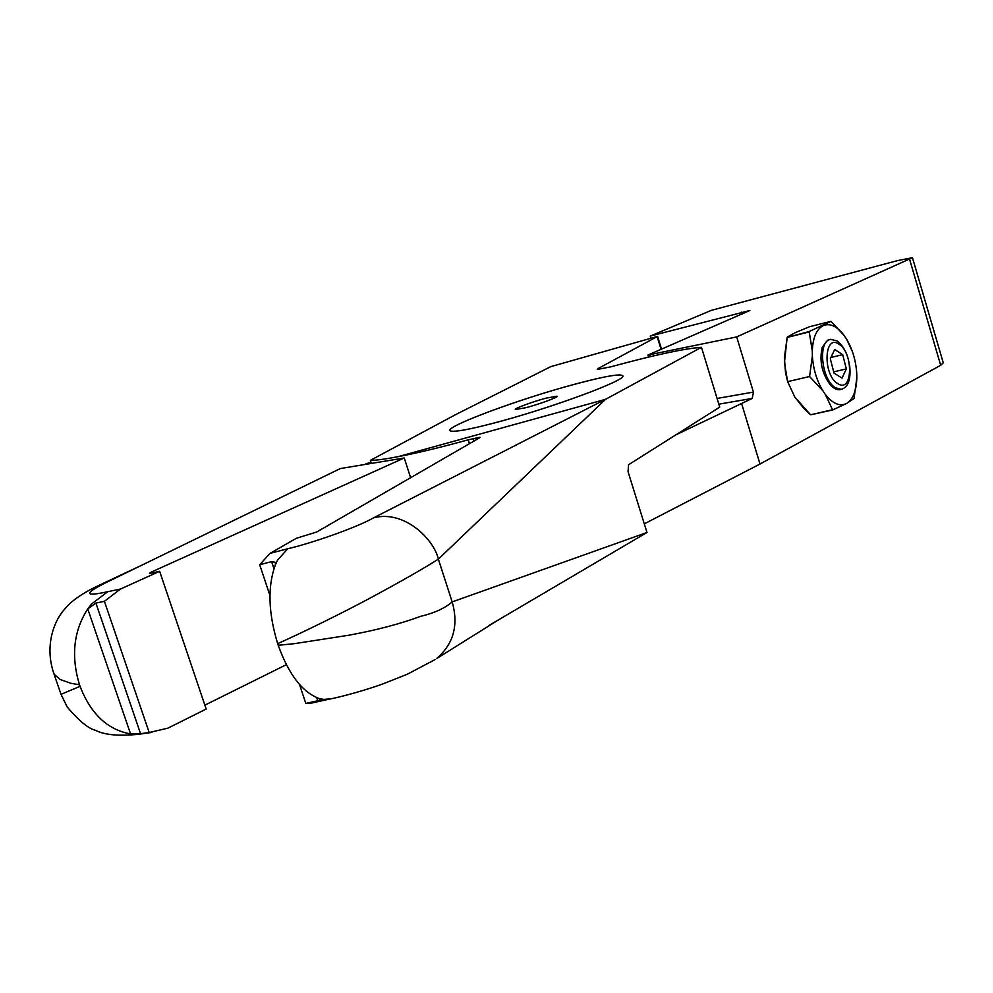 <?xml version="1.0" encoding="UTF-8"?>
<svg xmlns="http://www.w3.org/2000/svg" width="993" height="993" viewBox="0 0 993 993"><rect width="100%" height="100%" fill="white"/><g stroke="black" fill="none" stroke-linecap="round" stroke-linejoin="round"><path stroke-width="1.49" d="M546.212 398.106C532.98 401.569 513.083 408.893 515.454 409.526L526.017 407.664C539.348 404.213 559.506 396.766 556.974 396.195L546.212 398.106M492.801 423.378C547.441 409.302 625.95 380.48 622.884 375.95C621.37 373.368 605.953 375.962 576.635 383.72C518.743 398.963 438.347 429.013 451.145 431.099C455.737 431.955 469.627 429.386 492.801 423.378M566.482 386.513C509.124 402.438 439.353 429.113 451.145 431.099C456.842 432.017 474.294 428.479 503.525 420.473C558.153 405.504 625.342 380.245 622.884 375.95C620.588 373.194 601.795 376.719 566.482 386.513M370.401 460.355C376.062 460.367 385.309 459.138 398.143 456.643L605.531 399.347L438.36 559.146C423.639 568.53 400.738 581.588 369.681 598.332C343.963 612.098 305.186 631.374 277.68 643.65C268.284 612.917 267.502 586.689 275.309 564.955L277.581 560.089L287.784 548.732C311.181 543.382 356.599 527.593 373.629 517.812L605.531 399.347L701.455 347.302C684.078 348.605 653.816 355.122 610.645 366.876L597.302 369.458L598.605 368.279L657.589 336.379L550.792 366.628L454.993 414.95L370.401 460.355L371.394 463.421M701.455 347.302L719.739 407.13L628.569 464.736L628.06 471.7L646.977 532.484L452.175 601.907C444.901 608.237 434.4 613.041 420.672 616.33C400.08 623.939 375.987 630.27 348.394 635.297L294.362 643.663L278.239 645.301L277.68 643.65M398.143 456.643C416.365 453.255 439.725 447.632 468.224 439.812L479.954 437.268L479.135 438.087L316.73 531.987L296.299 538.318L270.046 553.362L259.694 564.719L269.959 595.564M331.066 698.774L323.768 699.42L319.647 698.65C302.865 692.816 289.124 675.203 278.4 645.81L278.251 645.351M488.693 625.64L646.977 532.484M373.629 517.812C404.585 509.657 434.152 539.621 438.36 559.146L452.175 601.907C458.778 625.156 453.553 644.072 436.486 658.657L499.405 619.322M435.133 659.563L407.204 674.284L383.422 683.718C367.547 689.552 341.542 696.999 328.013 699.382M319.647 698.65L320.962 699.42L317.76 700.76L316.73 697.645M299.526 684.5L305.807 703.429L313.478 702.659M305.807 703.429L317.76 700.76M259.694 564.719L271.598 561.641L275.52 562.373L275.309 564.955M371.196 462.788L365.945 463.756L371.047 462.341M717.083 398.454L753.426 392.086L752.222 398.429L675.91 434.822M752.222 398.429L718.833 404.163M644.296 523.857L760.005 464.029L741.647 403.679M159.65 571.323L206.184 709.039L167.842 728.179L149.186 732.511L104.402 601.311L120.488 589.035L159.65 571.323L151.147 573.135L149.533 573.259L151.519 571.968L404.25 457.984L410.618 477.707M286.332 664.689L204.868 705.154M120.488 589.035L107.765 591.691C84.219 596.843 83.66 593.814 106.09 582.581L340.363 468.547L404.25 457.984M760.005 464.029L940.681 365.3L943.263 362.83L912.505 257.857M736.682 336.912L912.455 257.696L897.61 260.588L711.422 310.325L650.254 336.081L749.864 310.486L647.97 355.06L736.682 336.912L753.426 392.086M53.945 673.85L61.032 694.355L80.061 686.324L79.527 684.785L70.751 683.258L60.225 679.51L54.23 674.359L52.716 670.275M80.061 686.324C90.773 713.955 107.604 729.818 130.555 733.901L87.744 608.895C73.668 630.778 70.875 655.914 79.366 684.314L79.527 684.785M650.365 356.661L649.918 355.233M130.939 733.951L145.288 733.343M106.09 582.581L100.752 584.48M107.765 591.691L91.666 603.905L87.744 608.895L95.887 603.049L140.559 733.703L130.555 733.901M648.59 357.083L647.97 355.06M650.812 337.905L650.254 336.081M149.186 732.511L140.559 733.703M104.402 601.311L95.887 603.049M847.799 357.468C845.18 349.61 841.58 344.099 837.012 340.922L830.793 339.358C817.4 340.326 821.335 380.232 835.659 387.878L841.53 389.318C848.394 387.034 851.088 379.041 849.623 365.312M838.924 344.161C823.954 333.387 822.626 375.131 837.794 383.633C852.739 393.787 853.781 352.776 838.924 344.161M830.309 358.709L834.691 349.536L842.685 354.675L846.346 368.899L842.039 378.11L833.996 373.07L830.309 358.709M830.893 357.48L842.685 354.675M833.686 371.854L846.346 368.899M829.639 339.668L827.566 340.289L822.266 347.227C819.151 360.769 821.844 373.343 830.359 384.936C834.108 388.995 837.72 390.46 841.195 389.368M825.32 394.407L832.655 409.96L846.458 403.53C852.937 399.558 856.388 391.043 856.81 378.01L856.723 373.132C855.867 360.608 852.503 349.313 846.632 339.258L844.174 335.547C837.074 326.213 830.086 322.911 823.197 325.63C816.519 329.192 812.882 337.632 812.299 350.951L812.373 355.941C813.205 368.862 816.68 380.443 822.787 390.683L825.32 394.407C832.655 403.667 839.706 406.708 846.458 403.53L854.017 398.528L856.81 378.01M844.174 335.547L830.992 321.335L809.158 331.538L812.299 350.951M809.369 326.771L795.48 332.581L809.369 326.771L830.992 321.335M809.158 331.538L787.176 337.434L808.985 331.985M832.283 409.786L810.747 414.776L832.655 409.96M852.279 351.336L846.632 339.258M856.723 373.132L856.512 370.451M812.373 355.941L809.58 376.521L822.787 390.683M787.176 337.434L784.433 362.668L787.635 381.647L794.797 397.051L810.387 414.602L803.411 407.9L794.797 397.051L787.635 381.647L785.5 372.4L784.383 357.728L787.176 337.434L793.221 333.66M809.58 376.521L787.635 381.647M795.48 332.581L787.362 336.987M598.99 369.508L598.605 368.279M468.224 439.812L469.453 443.685M473.264 438.422L474.095 441.004M270.046 553.362L287.784 548.732M273.956 568.716L271.598 561.641M661.077 349.387L657.192 336.739M151.519 571.968L151.855 572.986M940.681 365.3L909.675 259.533M741.932 314.384L741.237 312.1M328.41 699.333L310.499 703.317M661.537 349.188L657.614 336.428M61.032 694.368L67.214 707.004C78.894 720.819 88.34 728.589 95.564 730.327C104.824 735.093 119.669 736.347 140.1 734.125M102.142 583.847L140.634 565.762M53.932 673.825C43.99 645.09 54.59 619.309 65.65 608.101C71.955 600.306 83.573 592.473 100.492 584.616M138.933 734.212L151.867 732.437M828.472 339.929L830.793 339.358M840.041 389.653L841.53 389.318"/></g></svg>
